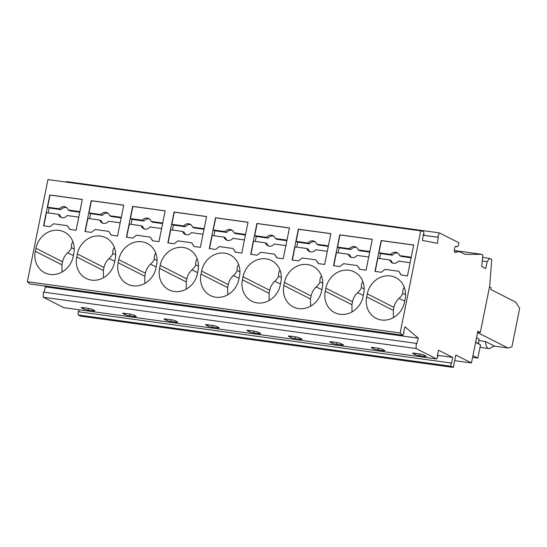 <?xml version="1.0" encoding="UTF-8"?>
<svg xmlns="http://www.w3.org/2000/svg" width="547" height="547" viewBox="0 0 547 547"><rect width="100%" height="100%" fill="white"/><g stroke="black" fill="none" stroke-linecap="round" stroke-linejoin="round"><path stroke-width="0.82" d="M480.307 332.542L489.743 285.732L491.732 259.428L489.681 258.389L487.165 261.664L485.777 268.543L481.729 266.492L482.83 254.909L481.647 254.314L464.984 254.355L459.241 251.442L455.398 252.468A2.831 1.203 97.8 0 1 455.186 252.482A2.831 1.203 97.8 0 1 454.448 249.104L454.571 248.468A2.831 1.203 97.8 0 1 456.082 246.232A2.831 1.203 97.8 0 1 456.253 246.287L456.943 246.635A2.831 1.203 97.8 0 0 457.107 246.69A2.831 1.203 97.8 0 0 458.618 244.454L458.954 242.8L439.405 232.885L437.634 237.207L438.277 237.33L437.388 243.326L422.428 240.413L423.31 234.417L423.959 234.54L423.672 231.429L420.739 230.861L400.144 332.993L402.742 335.229L404.11 332.959L403.542 332.467L405.012 326.764L418.264 338.169L416.793 343.865L416.226 343.372L416.089 348.528L436.65 358.955L437.928 356.391L437.313 356.076L438.503 350.183L452.718 357.396L451.528 363.29L450.913 362.976L451.015 366.244L453.333 367.42L455.829 355.03L471.446 362.948L477.832 331.284L480.307 332.542L477.654 332.173M453.333 367.42L80.539 316.139L78.221 314.963L78.118 311.694L450.913 362.976M78.775 311.79L79.178 309.787M436.65 358.955L63.855 307.681L43.295 297.247L43.425 292.098L416.226 343.372M44.102 292.187L45.469 286.888L44.362 285.931M402.742 335.229L29.948 283.948L27.35 281.712L47.945 179.58L420.739 230.861M66.399 182.117L66.611 181.604L439.405 232.885M454.694 360.644L471.446 362.948M478.153 343.673L479.097 339.024L476.533 337.725M485.462 341.499L494.611 346.142L493.92 346.326A28.335 12.034 -82.2 0 0 490.946 347.892A11.337 4.814 -82.2 0 1 488.895 348.576A11.337 4.814 -82.2 0 1 485.462 341.499L478.782 340.583M494.611 346.142L507.951 347.974L511.876 346.928L519.65 308.385L515.712 302.135L490.768 289.479L491.097 287.831L489.483 287.011M477.572 332.562L507.951 347.974M488.895 348.576L481.777 347.598A11.337 4.814 -82.2 0 1 480.177 346.62M478.919 344.063A11.337 4.814 -82.2 0 1 478.495 342.005M454.318 250.553L481.647 254.314M482.673 257.425L489.681 258.389M482.454 261.015L487.165 261.664M459.241 251.442L454.331 250.765M475.596 342.374L480.526 344.877L477.859 358.094L472.929 355.591M423.193 235.217L437.634 237.207M438.277 237.33L423.187 235.251M423.31 234.451L423.959 234.54M257.049 255.169L260.762 252.283L274.485 254.17L276.871 257.897L283.223 258.765L289.438 227.928L256.912 223.456L250.697 254.293L257.049 255.169M201.604 271.066L200.995 274.088A21.107 18.906 -63.1 0 0 210.383 295.524A21.107 18.906 -63.1 0 0 238.861 279.298L239.47 276.276A21.107 18.906 -63.1 0 0 230.089 254.847A21.107 18.906 -63.1 0 0 201.604 271.066L228.249 284.584C228.967 281.137 230.663 278.136 233.33 275.585L239.066 278.3M215.627 249.466L219.34 246.588L233.063 248.475L235.449 252.194L241.801 253.07L248.017 222.232L215.491 217.754L209.275 248.598L215.627 249.466M160.182 265.37L159.574 268.392A21.107 18.906 -63.1 0 0 168.961 289.821A21.107 18.906 -63.1 0 0 197.44 273.603L198.048 270.58A21.107 18.906 -63.1 0 0 188.667 249.152A21.107 18.906 -63.1 0 0 160.182 265.37L186.828 278.888C187.546 275.442 189.241 272.44 191.908 269.883L197.645 272.597M174.206 243.771L177.919 240.885L191.641 242.772L194.028 246.499L200.38 247.374L206.595 216.537L174.069 212.058L167.854 242.895L174.206 243.771M118.761 259.675L118.152 262.697A21.107 18.906 -63.1 0 0 127.533 284.125A21.107 18.906 -63.1 0 0 156.018 267.907L156.627 264.878A21.107 18.906 -63.1 0 0 147.246 243.449A21.107 18.906 -63.1 0 0 118.761 259.675L145.406 273.185C146.124 269.746 147.82 266.745 150.487 264.187L156.216 266.902M132.784 238.075L136.497 235.189L150.22 237.077L152.606 240.803L158.958 241.671L165.173 210.834L132.648 206.363L126.425 237.2L132.784 238.075M35.917 248.276L35.309 251.299A21.107 18.906 -63.1 0 0 44.69 272.727A21.107 18.906 -63.1 0 0 73.175 256.509L73.783 253.487A21.107 18.906 -63.1 0 0 64.402 232.058A21.107 18.906 -63.1 0 0 35.917 248.276L62.563 261.794C63.281 258.348 64.977 255.346 67.643 252.789L73.373 255.511M49.941 226.677L53.654 223.791L67.377 225.679L69.763 229.405L76.115 230.28L82.33 199.443L49.804 194.964L43.582 225.802L49.941 226.677M77.339 253.972L76.73 256.994A21.107 18.906 -63.1 0 0 86.111 278.43A21.107 18.906 -63.1 0 0 114.596 262.204L115.205 259.182A21.107 18.906 -63.1 0 0 105.824 237.754A21.107 18.906 -63.1 0 0 77.339 253.972L103.985 267.49C104.703 264.044 106.398 261.042 109.065 258.492L114.795 261.206M91.363 232.372L95.075 229.494L108.798 231.381L111.185 235.101L117.537 235.976L123.752 205.139L91.226 200.66L85.004 231.504L91.363 232.372M367.297 293.862L366.681 296.884A21.107 18.906 -63.1 0 0 376.069 318.313A21.107 18.906 -63.1 0 0 404.548 302.088L405.156 299.065A21.107 18.906 -63.1 0 0 395.775 277.637A21.107 18.906 -63.1 0 0 367.297 293.862L393.936 307.373C394.654 303.927 396.349 300.932 399.016 298.375L404.753 301.089M381.314 272.262L385.026 269.377L398.749 271.264L401.136 274.984L407.488 275.859L413.703 245.022L381.177 240.55L374.962 271.387L381.314 272.262M325.875 288.16L325.26 291.182A21.107 18.906 -63.1 0 0 334.648 312.617A21.107 18.906 -63.1 0 0 363.126 296.392L363.734 293.37A21.107 18.906 -63.1 0 0 354.353 271.941A21.107 18.906 -63.1 0 0 325.875 288.16L352.514 301.677C353.232 298.231 354.928 295.23 357.594 292.679L363.331 295.394M339.892 266.56L343.605 263.681L357.328 265.568L359.714 269.288L366.066 270.163L372.281 239.326L339.755 234.848L333.54 265.692L339.892 266.56M284.447 282.464L283.838 285.486A21.107 18.906 -63.1 0 0 293.226 306.915A21.107 18.906 -63.1 0 0 321.704 290.696L322.313 287.674A21.107 18.906 -63.1 0 0 312.932 266.239A21.107 18.906 -63.1 0 0 284.447 282.464L311.093 295.982C311.811 292.536 313.506 289.534 316.173 286.977L321.909 289.691M298.471 260.864L302.183 257.979L315.906 259.866L318.292 263.592L324.644 264.468L330.86 233.624L298.334 229.152L292.119 259.989L298.471 260.864M243.025 276.768L242.417 279.79A21.107 18.906 -63.1 0 0 251.805 301.219A21.107 18.906 -63.1 0 0 280.283 284.994L280.891 281.972A21.107 18.906 -63.1 0 0 271.51 260.543A21.107 18.906 -63.1 0 0 243.025 276.768L269.671 290.279C270.389 286.84 272.085 283.838 274.751 281.281L280.488 283.996M27.35 281.712L400.144 332.993M393.437 317.588L393.327 310.395L393.936 307.373M477.859 358.094L472.574 357.369M476.198 339.393L475.842 342.497M404.315 287.36C403.153 288.659 402.64 290.635 402.777 293.288C402.483 294.662 401.224 296.358 399.016 298.375M413.689 245.104L381.403 240.659L378.962 252.776L390.818 254.41A5.668 5.073 -63.1 0 1 397.231 252.714A5.668 5.073 -63.1 0 1 399.625 255.62L411.248 257.22M392.931 263.141A5.668 5.073 -63.1 0 1 391.283 260.714L389.71 259.914L377.847 258.287L375.201 271.421M378.962 252.776L380.534 253.576L379.536 258.519M399.625 255.62L401.197 256.42L411.132 257.787M397.977 253.193A5.668 5.073 -63.1 0 0 392.397 255.21L390.818 254.41M380.534 253.576L392.397 255.21M389.71 259.914A5.668 5.073 -63.1 0 0 392.103 262.82A5.668 5.073 -63.1 0 0 398.517 261.124L410.134 262.724M398.749 271.264L401.3 275.011M418.264 338.169L45.469 286.888M43.295 297.247L416.089 348.528M300.002 339.243L295.168 338.579A3.398 0.444 11.4 0 1 290.772 337.478L288.638 336.391A3.398 0.444 11.4 0 1 288.358 336.145A3.398 0.444 11.4 0 1 290.341 336.132L295.168 336.795A3.398 0.444 11.4 0 1 299.565 337.896L301.698 338.983A3.398 0.444 11.4 0 1 301.985 339.236A3.398 0.444 11.4 0 1 300.002 339.243L300.207 338.224M258.581 333.547L253.746 332.884A3.398 0.444 11.4 0 1 249.35 331.783L247.217 330.696A3.398 0.444 11.4 0 1 246.936 330.443A3.398 0.444 11.4 0 1 248.919 330.429L253.746 331.099A3.398 0.444 11.4 0 1 258.143 332.2L260.276 333.28A3.398 0.444 11.4 0 1 260.563 333.533A3.398 0.444 11.4 0 1 258.581 333.547L258.786 332.521M217.159 327.851L212.325 327.188A3.398 0.444 11.4 0 1 207.928 326.08L205.795 325A3.398 0.444 11.4 0 1 205.515 324.747A3.398 0.444 11.4 0 1 207.498 324.733L212.325 325.397A3.398 0.444 11.4 0 1 216.721 326.504L218.855 327.585A3.398 0.444 11.4 0 1 219.142 327.838A3.398 0.444 11.4 0 1 217.159 327.851L217.364 326.826M175.737 322.149L170.903 321.486A3.398 0.444 11.4 0 1 166.507 320.385L164.374 319.304A3.398 0.444 11.4 0 1 164.093 319.051A3.398 0.444 11.4 0 1 166.076 319.038L170.903 319.701A3.398 0.444 11.4 0 1 175.3 320.802L177.433 321.889A3.398 0.444 11.4 0 1 177.72 322.142A3.398 0.444 11.4 0 1 175.737 322.149L175.943 321.13M92.887 310.758L88.06 310.094A3.398 0.444 11.4 0 1 83.664 308.987L81.53 307.906A3.398 0.444 11.4 0 1 81.243 307.653A3.398 0.444 11.4 0 1 83.233 307.64L88.06 308.303A3.398 0.444 11.4 0 1 92.457 309.411L94.59 310.491A3.398 0.444 11.4 0 1 94.877 310.744A3.398 0.444 11.4 0 1 92.887 310.758L93.099 309.732M134.309 316.453L129.482 315.79A3.398 0.444 11.4 0 1 125.085 314.689L122.952 313.602A3.398 0.444 11.4 0 1 122.665 313.349A3.398 0.444 11.4 0 1 124.654 313.342L129.482 314.005A3.398 0.444 11.4 0 1 133.878 315.106L136.012 316.187A3.398 0.444 11.4 0 1 136.299 316.44A3.398 0.444 11.4 0 1 134.309 316.453L134.521 315.434M424.267 356.336L419.433 355.673A3.398 0.444 11.4 0 1 415.036 354.572L412.903 353.485A3.398 0.444 11.4 0 1 412.623 353.239A3.398 0.444 11.4 0 1 414.605 353.225L419.433 353.888A3.398 0.444 11.4 0 1 423.829 354.989L425.963 356.076A3.398 0.444 11.4 0 1 426.25 356.329A3.398 0.444 11.4 0 1 424.267 356.336L424.472 355.318M382.845 350.641L378.011 349.977A3.398 0.444 11.4 0 1 373.615 348.877L371.481 347.789A3.398 0.444 11.4 0 1 371.201 347.536A3.398 0.444 11.4 0 1 373.184 347.523L378.011 348.193A3.398 0.444 11.4 0 1 382.408 349.294L384.541 350.374A3.398 0.444 11.4 0 1 384.828 350.627A3.398 0.444 11.4 0 1 382.845 350.641L383.05 349.615M341.424 344.945L336.59 344.282A3.398 0.444 11.4 0 1 332.193 343.174L330.06 342.094A3.398 0.444 11.4 0 1 329.779 341.841A3.398 0.444 11.4 0 1 331.762 341.827L336.59 342.49A3.398 0.444 11.4 0 1 340.986 343.598L343.119 344.678A3.398 0.444 11.4 0 1 343.407 344.931A3.398 0.444 11.4 0 1 341.424 344.945L341.629 343.919M452.718 357.396L437.47 355.297M78.221 314.963L451.015 366.244M352.015 311.893L351.906 304.7L352.514 301.677M362.893 281.664C361.731 282.963 361.218 284.939 361.355 287.585C361.061 288.966 359.803 290.662 357.594 292.679M372.268 239.408L339.981 234.964L337.54 247.08L349.396 248.714A5.668 5.073 -63.1 0 1 355.81 247.018A5.668 5.073 -63.1 0 1 358.203 249.924L369.827 251.517M351.509 257.446A5.668 5.073 -63.1 0 1 349.861 255.018L348.289 254.218L336.426 252.584L333.779 265.719M337.54 247.08L339.113 247.88L338.114 252.817M358.203 249.924L359.776 250.717L369.71 252.085M356.555 247.49A5.668 5.073 -63.1 0 0 350.976 249.507L349.396 248.714M339.113 247.88L350.976 249.507M348.289 254.218A5.668 5.073 -63.1 0 0 350.682 257.124A5.668 5.073 -63.1 0 0 357.095 255.428L368.712 257.028M357.328 265.568L359.878 269.309M310.593 306.197L310.484 299.004L311.093 295.982M321.472 275.962C320.31 277.261 319.797 279.237 319.933 281.89C319.639 283.264 318.381 284.96 316.173 286.977M330.846 233.706L298.559 229.268L296.118 241.384L307.975 243.012A5.668 5.073 -63.1 0 1 314.388 241.316A5.668 5.073 -63.1 0 1 316.781 244.222L328.405 245.822M310.087 251.75A5.668 5.073 -63.1 0 1 308.44 249.316L306.867 248.523L295.004 246.888L292.358 260.023M296.118 241.384L297.691 242.177L296.693 247.121M316.781 244.222L318.354 245.022L328.289 246.389M315.134 241.795A5.668 5.073 -63.1 0 0 309.547 243.812L307.975 243.012M297.691 242.177L309.547 243.812M306.867 248.523A5.668 5.073 -63.1 0 0 309.26 251.429A5.668 5.073 -63.1 0 0 315.674 249.733L327.291 251.333M315.906 259.866L318.457 263.613M269.172 300.494L269.062 293.301L269.671 290.279M280.05 270.266C278.888 271.565 278.375 273.541 278.512 276.194C278.218 277.568 276.96 279.264 274.751 281.281M289.425 228.01L257.138 223.566L254.697 235.682L266.553 237.316A5.668 5.073 -63.1 0 1 272.967 235.62A5.668 5.073 -63.1 0 1 275.36 238.526L286.984 240.126M268.666 246.047A5.668 5.073 -63.1 0 1 267.018 243.62L265.445 242.82L253.582 241.193L250.936 254.328M254.697 235.682L256.269 236.482L255.271 241.425M275.36 238.526L276.932 239.326L286.867 240.694M273.712 236.099A5.668 5.073 -63.1 0 0 268.126 238.116L266.553 237.316M256.269 236.482L268.126 238.116M265.445 242.82A5.668 5.073 -63.1 0 0 267.839 245.726A5.668 5.073 -63.1 0 0 274.245 244.03L285.869 245.63M274.485 254.17L277.035 257.917M227.75 294.799L227.641 287.606L228.249 284.584M238.629 264.57C237.466 265.869 236.954 267.845 237.09 270.492C236.796 271.873 235.538 273.568 233.33 275.585M248.003 222.314L215.716 217.87L213.275 229.986L225.132 231.62A5.668 5.073 -63.1 0 1 231.545 229.925A5.668 5.073 -63.1 0 1 233.938 232.831L245.555 234.431M227.244 240.352A5.668 5.073 -63.1 0 1 225.596 237.924L224.024 237.124L212.161 235.49L209.515 248.625M213.275 229.986L214.848 230.786L213.85 235.723M233.938 232.831L235.511 233.624L245.446 234.991M232.29 230.396A5.668 5.073 -63.1 0 0 226.704 232.413L225.132 231.62M214.848 230.786L226.704 232.413M224.024 237.124A5.668 5.073 -63.1 0 0 226.417 240.03A5.668 5.073 -63.1 0 0 232.824 238.335L244.447 239.935M233.063 248.475L235.613 252.222M186.329 289.103L186.219 281.91L186.828 278.888M197.207 258.868C196.045 260.174 195.532 262.143 195.669 264.796C195.375 266.17 194.117 267.866 191.908 269.883M206.581 216.612L174.295 212.174L171.854 224.291L183.71 225.918A5.668 5.073 -63.1 0 1 190.124 224.222A5.668 5.073 -63.1 0 1 192.517 227.128L204.134 228.728M185.823 234.656A5.668 5.073 -63.1 0 1 184.175 232.222L182.602 231.429L170.739 229.795L168.093 242.93M171.854 224.291L173.426 225.084L172.428 230.027M192.517 227.128L194.089 227.928L204.024 229.296M190.869 224.701A5.668 5.073 -63.1 0 0 185.283 226.718L183.71 225.918M173.426 225.084L185.283 226.718M182.602 231.429A5.668 5.073 -63.1 0 0 184.995 234.335A5.668 5.073 -63.1 0 0 191.402 232.639L203.026 234.239M191.641 242.772L194.192 246.519M144.907 283.408L144.798 276.214L145.406 273.185M155.786 253.172C154.623 254.471 154.11 256.447 154.247 259.1C153.953 260.475 152.695 262.17 150.487 264.187M165.16 210.916L132.873 206.472L130.425 218.588L142.288 220.222A5.668 5.073 -63.1 0 1 148.702 218.526A5.668 5.073 -63.1 0 1 151.095 221.432L162.712 223.032M144.401 228.954A5.668 5.073 -63.1 0 1 142.753 226.526L141.181 225.726L129.318 224.099L126.672 237.234M130.425 218.588L132.005 219.388L131.006 224.332M151.095 221.432L152.668 222.232L162.603 223.6M149.447 219.005A5.668 5.073 -63.1 0 0 143.861 221.022L142.288 220.222M132.005 219.388L143.861 221.022M141.181 225.726A5.668 5.073 -63.1 0 0 143.574 228.632A5.668 5.073 -63.1 0 0 149.981 226.937L161.604 228.537M150.22 237.077L152.77 240.824M62.064 272.009L61.955 264.816L62.563 261.794M72.942 241.774C71.78 243.08 71.267 245.049 71.404 247.702C71.11 249.076 69.852 250.772 67.643 252.789M82.317 199.518L50.03 195.081L47.582 207.197L59.445 208.824A5.668 5.073 -63.1 0 1 65.859 207.128A5.668 5.073 -63.1 0 1 68.252 210.034L79.869 211.634M61.558 217.562A5.668 5.073 -63.1 0 1 59.91 215.128L58.338 214.335L46.474 212.701L43.828 225.836M47.582 207.197L49.162 207.99L48.163 212.933M68.252 210.034L69.825 210.834L79.759 212.202M66.604 207.607A5.668 5.073 -63.1 0 0 61.018 209.624L59.445 208.824M49.162 207.99L61.018 209.624M58.338 214.335A5.668 5.073 -63.1 0 0 60.731 217.241A5.668 5.073 -63.1 0 0 67.137 215.545L78.761 217.145M67.377 225.679L69.927 229.425M103.486 277.705L103.376 270.512L103.985 267.49M114.364 247.476C113.202 248.776 112.689 250.752 112.826 253.405C112.532 254.779 111.273 256.475 109.065 258.492M123.738 205.221L91.452 200.776L89.004 212.892L100.867 214.527A5.668 5.073 -63.1 0 1 107.28 212.831A5.668 5.073 -63.1 0 1 109.674 215.737L121.29 217.337M102.98 223.258A5.668 5.073 -63.1 0 1 101.332 220.831L99.759 220.031L87.896 218.397L85.25 231.538M89.004 212.892L90.583 213.692L89.585 218.629M109.674 215.737L111.246 216.53L121.181 217.897M108.026 213.303A5.668 5.073 -63.1 0 0 102.439 215.32L100.867 214.527M90.583 213.692L102.439 215.32M99.759 220.031A5.668 5.073 -63.1 0 0 102.152 222.937A5.668 5.073 -63.1 0 0 108.559 221.241L120.183 222.841M108.798 231.381L111.349 235.128M454.981 252.406L455.398 252.468M455.528 246.437L456.943 246.635M455.904 246.239L456.253 246.287M402.777 293.288L405.607 294.621M393.327 310.395L366.681 296.884M412.903 353.485L412.978 353.116M415.036 354.572L415.289 353.321M419.433 355.673L419.788 353.936M371.481 347.789L371.557 347.413M373.615 348.877L373.868 347.618M378.011 349.977L378.367 348.241M330.06 342.094L330.135 341.718M332.193 343.174L332.446 341.923M336.59 344.282L336.945 342.545M288.638 336.391L288.713 336.022M290.772 337.478L291.025 336.227M295.168 338.579L295.524 336.849M247.217 330.696L247.292 330.32M249.35 331.783L249.603 330.525M253.746 332.884L254.102 331.147M205.795 325L205.87 324.624M207.928 326.08L208.181 324.829M212.325 327.188L212.68 325.451M164.374 319.304L164.449 318.928M166.507 320.385L166.76 319.133M170.903 321.486L171.259 319.756M81.53 307.906L81.606 307.53M83.664 308.987L83.917 307.735M88.06 310.094L88.409 308.358M122.952 313.602L123.027 313.226M125.085 314.689L125.338 313.431M129.482 315.79L129.837 314.053M361.355 287.585L364.186 288.925M351.906 304.7L325.26 291.182M319.933 281.89L322.764 283.23M310.484 299.004L283.838 285.486M278.512 276.194L281.336 277.534M269.062 293.301L242.417 279.79M237.09 270.492L239.914 271.832M227.641 287.606L200.995 274.088M195.669 264.796L198.493 266.136M186.219 281.91L159.574 268.392M154.247 259.1L157.071 260.44M144.798 276.214L118.152 262.697M71.404 247.702L74.228 249.042M61.955 264.816L35.309 251.299M112.826 253.405L115.649 254.738M103.376 270.512L76.73 256.994M455.494 246.465L457.107 246.69"/></g></svg>
